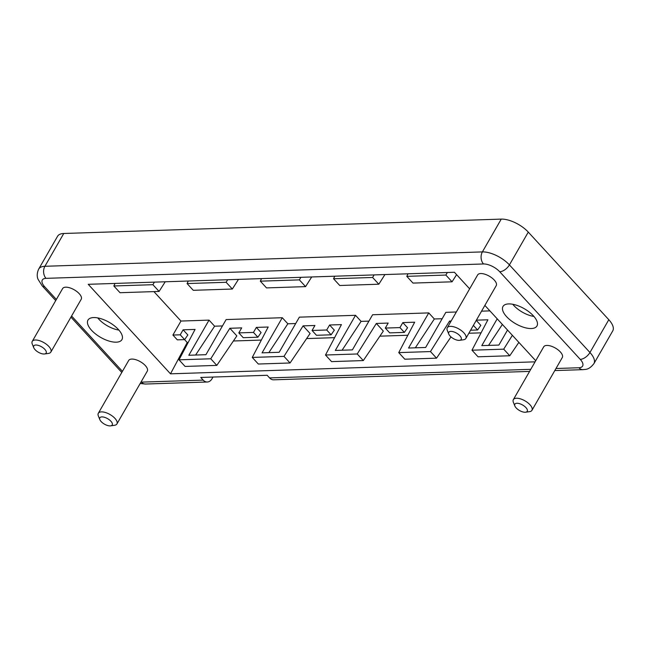 <?xml version="1.0" encoding="UTF-8"?>
<svg xmlns="http://www.w3.org/2000/svg" width="645" height="645" viewBox="0 0 645 645"><rect width="100%" height="100%" fill="white"/><g stroke="black" fill="none" stroke-linecap="round" stroke-linejoin="round"><path stroke-width="0.97" d="M183.107 329.813L180.229 334.811L172.908 335.053L177.319 339.859L184.639 339.617L187.848 334.965L183.107 329.813L195.072 329.418L179.02 359.829L185.083 366.433L216.817 365.384L236.852 335.892L229.854 328.273L241.698 327.886L238.819 332.893L243.238 337.69L257.879 337.206L261.088 332.562L256.347 327.402L253.469 332.409L238.819 332.893M195.604 355.032L214.616 326.193L209.036 320.122L188.832 355.258L205.924 354.694L226.129 319.565L282.276 317.719L287.855 323.79L268.844 352.63M115.036 283.429L113.842 285.977L120.034 292.717L159.097 291.435L152.897 284.695L154.397 282.131M113.842 285.977L152.897 284.695M305.577 286.622L266.514 287.904L260.322 281.164L299.377 279.882L305.577 286.622L311.712 276.963M261.515 278.616L260.322 281.164M363.296 360.571L357.233 353.976L325.499 355.016L331.562 361.619L363.296 360.571L383.332 331.079L376.333 323.459L388.177 323.072L385.299 328.071L389.717 332.876L404.359 332.393L407.567 327.749L402.827 322.589L414.671 322.202L398.739 352.613L404.802 359.209L436.536 358.168L430.473 351.565L398.739 352.613M212.979 377.059L211.971 378.817A8.579 6.265 -91.9 0 1 207.295 382.001A8.579 6.265 -91.9 0 1 203.175 380.099L141.408 382.13A12.868 5.692 29.9 0 1 140.965 382.13M180.229 334.811L184.639 339.617M165.233 281.776L159.097 291.435M295.7 323.532L287.855 323.79M535.076 361.837L170.498 373.826L187.227 342.503L188.114 342.471M233.393 340.987L261.354 340.068M306.633 338.577L334.594 337.658M379.873 336.166L407.834 335.247M468.851 333.247L481.073 332.844M476.373 320.17L487.91 319.791L471.979 350.203L478.042 356.798L509.776 355.758L503.713 349.163L471.979 350.203M470.592 330.216L477.598 329.99L480.807 325.338L476.252 320.38M430.473 351.565L449.573 321.057L451.153 321M449.573 321.057L450.524 322.097M325.499 355.016L341.431 324.604L329.587 324.999L334.328 330.151L331.119 334.803L316.477 335.287L312.059 330.482L326.709 329.998L329.587 324.999M312.059 330.482L314.937 325.475L303.094 325.87L310.092 333.481L290.057 362.982L283.994 356.379L252.26 357.427L258.322 364.022L290.057 362.982M252.26 357.427L268.191 327.015L256.347 327.402M187.227 342.503L184.575 339.617M442.18 318.719L434.335 318.977L415.324 347.808M282.276 317.719L262.072 352.847L279.164 352.291L299.369 317.155L355.516 315.308L335.311 350.445L352.404 349.88L372.6 314.752L428.756 312.906L408.551 348.034L425.644 347.47L445.84 312.341L456.329 311.995M63.758 233.49L44.9 266.288A21.446 9.482 -150.1 0 0 38.7 269.07L57.558 236.28A21.446 9.482 -150.1 0 1 63.758 233.49L501.246 219.107A21.446 9.482 29.9 0 1 528.279 232.103L509.421 264.901A8.579 4.467 137.4 0 1 499.73 271.763L580.25 359.37A8.579 4.467 -42.6 0 0 589.949 352.509A21.446 9.482 -150.1 0 1 593.892 363.683L612.75 330.885A21.446 9.482 -150.1 0 0 608.807 319.71L528.279 232.103M116.261 342.181A19.592 8.659 -150.1 0 0 122.099 339.302A19.592 8.659 -150.1 0 0 113.915 325.451A19.592 8.659 -150.1 0 0 93.63 317.558A19.592 8.659 -150.1 0 0 88.172 319.791A19.592 8.659 -150.1 0 0 95.339 333.788A19.592 8.659 -150.1 0 0 116.261 342.181M469.649 288.839L454.419 272.271L88.22 284.308L170.498 373.826M497.206 318.824L481.791 345.623L498.883 345.067L507.518 330.047M300.876 277.318L299.377 279.882M222.461 325.935L214.616 326.193M172.908 335.053L180.963 321.049L153.905 291.605M216.817 365.384L210.754 358.789L179.02 359.829M210.754 358.789L229.854 328.273M303.094 325.87L283.994 356.379M376.333 323.459L357.233 353.976M385.299 328.071L399.948 327.596L402.827 322.589M503.713 349.163L512.372 335.319M489.918 310.89L481.549 311.164M209.036 320.122L180.963 321.049M253.469 332.409L257.879 337.206M529.569 371.407L273.698 379.816A8.579 6.265 -91.9 0 1 269.578 377.914L267.151 375.277L200.748 377.454L203.175 380.099M484.863 305.399L535.721 360.724M33.782 347.768A7.151 3.16 29.9 0 1 35.362 345.059A7.151 3.16 29.9 0 1 35.822 345.027A7.151 3.16 29.9 0 1 44.61 349.122A7.151 3.16 29.9 0 1 44.561 353.968A7.151 3.16 29.9 0 1 44.078 354.008A7.151 3.16 29.9 0 1 33.782 347.768L32.29 344.116A10.723 4.741 29.9 0 1 32.25 341.39L62.613 288.581A10.723 4.741 29.9 0 1 65.032 287.243A10.723 4.741 29.9 0 1 76.594 291.338A10.723 4.741 29.9 0 1 81.206 299.272L50.842 352.081A10.723 4.741 29.9 0 1 48.472 353.412A10.723 4.741 29.9 0 1 48.423 353.42M531.287 328.539A19.592 8.659 -150.1 0 0 537.124 325.661A19.592 8.659 -150.1 0 0 528.94 311.809A19.592 8.659 -150.1 0 0 508.655 303.916A19.592 8.659 -150.1 0 0 503.189 306.149A19.592 8.659 -150.1 0 0 510.364 320.146A19.592 8.659 -150.1 0 0 531.287 328.539M99.846 419.645A7.151 3.16 29.9 0 1 101.434 416.944A7.151 3.16 29.9 0 1 101.886 416.904A7.151 3.16 29.9 0 1 110.682 421A7.151 3.16 29.9 0 1 110.634 425.845A7.151 3.16 29.9 0 1 110.15 425.894A7.151 3.16 29.9 0 1 99.846 419.645L98.362 415.993A10.723 4.741 29.9 0 1 98.322 413.276L128.686 360.466A10.723 4.741 29.9 0 1 131.104 359.128A10.723 4.741 29.9 0 1 142.666 363.216A10.723 4.741 29.9 0 1 147.278 371.157L116.914 423.967A10.723 4.741 29.9 0 1 114.536 425.297A10.723 4.741 29.9 0 1 114.496 425.305M448.799 334.126A7.151 3.16 29.9 0 1 450.387 331.417A7.151 3.16 29.9 0 1 450.839 331.385A7.151 3.16 29.9 0 1 459.635 335.481A7.151 3.16 29.9 0 1 459.587 340.326A7.151 3.16 29.9 0 1 459.103 340.367A7.151 3.16 29.9 0 1 448.799 334.126L447.316 330.466A10.723 4.741 29.9 0 1 447.275 327.749L477.639 274.939A10.723 4.741 29.9 0 1 480.057 273.601A10.723 4.741 29.9 0 1 491.619 277.697A10.723 4.741 29.9 0 1 496.231 285.63L465.867 338.44A10.723 4.741 29.9 0 1 463.489 339.77A10.723 4.741 29.9 0 1 463.449 339.778M514.871 406.003A7.151 3.16 29.9 0 1 516.46 403.302A7.151 3.16 29.9 0 1 516.911 403.262A7.151 3.16 29.9 0 1 525.699 407.358A7.151 3.16 29.9 0 1 525.659 412.203A7.151 3.16 29.9 0 1 525.175 412.252A7.151 3.16 29.9 0 1 514.871 406.003L513.388 402.351A10.723 4.741 29.9 0 1 513.347 399.634L543.711 346.825A10.723 4.741 29.9 0 1 546.13 345.486A10.723 4.741 29.9 0 1 557.691 349.574A10.723 4.741 29.9 0 1 562.303 357.515L531.94 410.325A10.723 4.741 29.9 0 1 529.561 411.655A10.723 4.741 29.9 0 1 529.521 411.663M368.94 321.121L361.095 321.379L342.084 350.219M456.604 274.649L452.056 281.809L412.994 283.091L406.793 276.35L407.995 273.803M334.755 276.205L333.554 278.753L339.754 285.501L378.817 284.211L384.952 274.552M238.473 279.374L232.337 289.033L193.274 290.315L187.082 283.566L188.276 281.018M187.082 283.566L226.137 282.284L232.337 289.033M227.637 279.728L226.137 282.284M361.095 321.379L355.516 315.308M502.374 324.451L488.563 345.406M399.948 327.596L404.359 332.393M331.119 334.803L326.709 329.998M434.335 318.977L428.756 312.906M509.776 355.758L518.862 342.382M450.984 336.9L436.536 358.168M477.598 329.99L473.374 325.386M333.554 278.753L372.617 277.471L378.817 284.211M447.356 272.504L445.856 275.06L406.793 276.35M445.856 275.06L452.056 281.809M374.116 274.915L372.617 277.471M513.347 399.634A10.723 4.741 29.9 0 1 515.766 398.296A10.723 4.741 29.9 0 1 516.443 398.239A10.723 4.741 29.9 0 1 527.723 402.69A10.723 4.741 29.9 0 1 531.94 410.325M447.275 327.749A10.723 4.741 29.9 0 1 449.694 326.41A10.723 4.741 29.9 0 1 450.379 326.354A10.723 4.741 29.9 0 1 461.659 330.812A10.723 4.741 29.9 0 1 465.867 338.44M32.25 341.39A10.723 4.741 29.9 0 1 34.669 340.052A10.723 4.741 29.9 0 1 35.354 339.996A10.723 4.741 29.9 0 1 46.634 344.454A10.723 4.741 29.9 0 1 50.842 352.081M98.322 413.276A10.723 4.741 29.9 0 1 100.741 411.937A10.723 4.741 29.9 0 1 101.426 411.881A10.723 4.741 29.9 0 1 112.706 416.331A10.723 4.741 29.9 0 1 116.914 423.967M512.767 304.271A18.334 8.111 -150.1 0 0 533.931 316.437M97.742 317.912A18.334 8.111 -150.1 0 0 118.906 330.079M207.295 382.001L145.528 384.033A8.579 6.265 -91.9 0 1 141.408 382.13M56.365 299.449L44.666 286.727A12.868 5.692 -150.1 0 1 46.021 278.35A8.579 6.265 -91.9 0 1 44.9 266.288L482.387 251.905A21.446 9.482 29.9 0 1 509.421 264.901L589.949 352.509L608.807 319.71M501.246 219.107L482.387 251.905A8.579 6.265 88.1 0 0 483.508 263.966A12.868 5.692 29.9 0 1 499.73 271.763M44.666 286.727A8.579 4.467 137.4 0 1 42.183 285.856L38.015 279.253C37.99 279.043 35.878 275.197 38.7 269.07M46.021 278.35L483.508 263.966M122.437 371.335L71.587 316.01M580.25 359.37A12.868 5.692 -150.1 0 1 578.896 367.747L555.982 368.505M530.771 369.327L269.578 377.914M578.896 367.747A8.579 6.265 88.1 0 0 583.015 369.65C585.507 369.198 588.675 370.262 593.892 363.683M140.183 383.501L145.528 384.033M121.784 372.463L70.934 317.138M55.72 300.578L42.183 285.856M583.015 369.65L554.789 370.577M525.659 412.203L529.561 411.655M110.634 425.845L114.536 425.297M44.561 353.968L48.472 353.412M459.587 340.326L463.489 339.77"/></g></svg>
